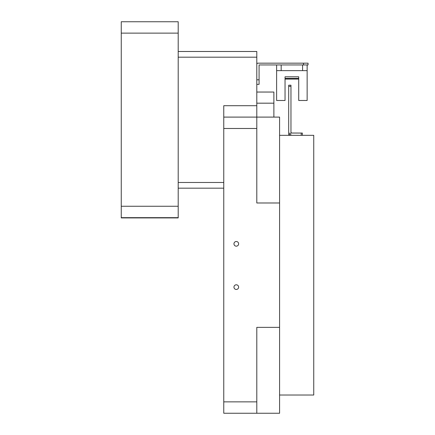 <?xml version="1.0" encoding="UTF-8"?>
<svg xmlns="http://www.w3.org/2000/svg" width="435" height="435" viewBox="0 0 435 435"><rect width="100%" height="100%" fill="white"/><g stroke="black" fill="none" stroke-linecap="round" stroke-linejoin="round"><path stroke-width="0.65" d="M233.959 413.25L238.63 413.25L233.959 413.25M238.63 243.839A2.333 2.333 0 0 0 236.292 241.507A2.333 2.333 0 0 0 233.959 243.839A2.333 2.333 0 0 0 236.292 246.172A2.333 2.333 0 0 0 238.63 243.839M238.63 287.122A2.333 2.333 0 0 0 236.292 284.789A2.333 2.333 0 0 0 233.959 287.122A2.333 2.333 0 0 0 236.292 289.46A2.333 2.333 0 0 0 238.63 287.122M178.203 57.181L256.797 57.181L256.797 51.488L178.203 51.488M178.203 182.477L223.764 182.477M256.797 57.181L256.797 202.982L279.58 202.982L279.58 327.365L256.797 327.365L256.797 413.25L223.764 413.25L223.764 105.705L256.797 105.705M178.203 188.176L223.764 188.176M302.358 135.323L313.749 135.323L313.749 395.023L279.58 395.023M256.797 92.041L273.881 92.041L273.881 117.097M279.58 202.982L279.58 117.097L223.764 117.097M256.797 413.25L279.58 413.25L279.58 327.365M178.203 217.913L121.251 217.913L121.251 21.75L178.203 21.75L178.203 217.913L121.251 217.913M281.173 64.945L281.173 70.644L276.616 70.644L276.616 100.485L285.045 100.485L285.045 76.794L298.714 76.794L298.714 100.485L307.143 100.485L307.143 70.644L302.586 70.644L302.586 64.945M285.045 79.072L298.714 79.072M307.143 64.945L307.143 70.644M276.616 70.644L276.616 64.945M285.045 78.387L298.714 78.387M281.173 70.644L302.586 70.644M256.797 64.309A1.136 1.136 0 0 1 257.939 63.167L308.056 63.167L308.056 64.945L259.075 64.945L259.075 84.352L256.797 84.352M296.665 133.05L293.244 133.056L296.665 133.05M296.665 133.034L293.244 133.039L296.665 133.034M302.358 135.339L289.601 135.318A1.136 1.136 0 0 1 288.693 134.192L288.693 85.2L290.966 85.2L290.966 131.914A1.136 1.136 180 0 0 292.108 133.05L302.358 133.061L302.358 135.339M292.108 133.05L292.108 133.039A1.136 1.136 0 0 1 290.966 131.903M291.956 133.028L302.358 133.061M289.601 135.318L289.601 133.061M256.797 103.177L273.881 103.177M256.797 128.488L223.764 128.488M256.797 401.858L223.764 401.858M178.203 217.669L121.251 217.669M178.203 33.125L121.251 33.125M121.251 206.261L178.203 206.261M256.797 79.801L259.075 79.801M303.499 64.945L303.499 63.167M290.966 85.2L288.693 85.2L290.966 85.2M290.743 133.061L290.743 135.339M301.221 135.339L301.221 133.061M290.966 86.347L288.693 86.347M279.58 135.323L289.634 135.323M178.203 21.75L121.251 21.75"/></g></svg>

